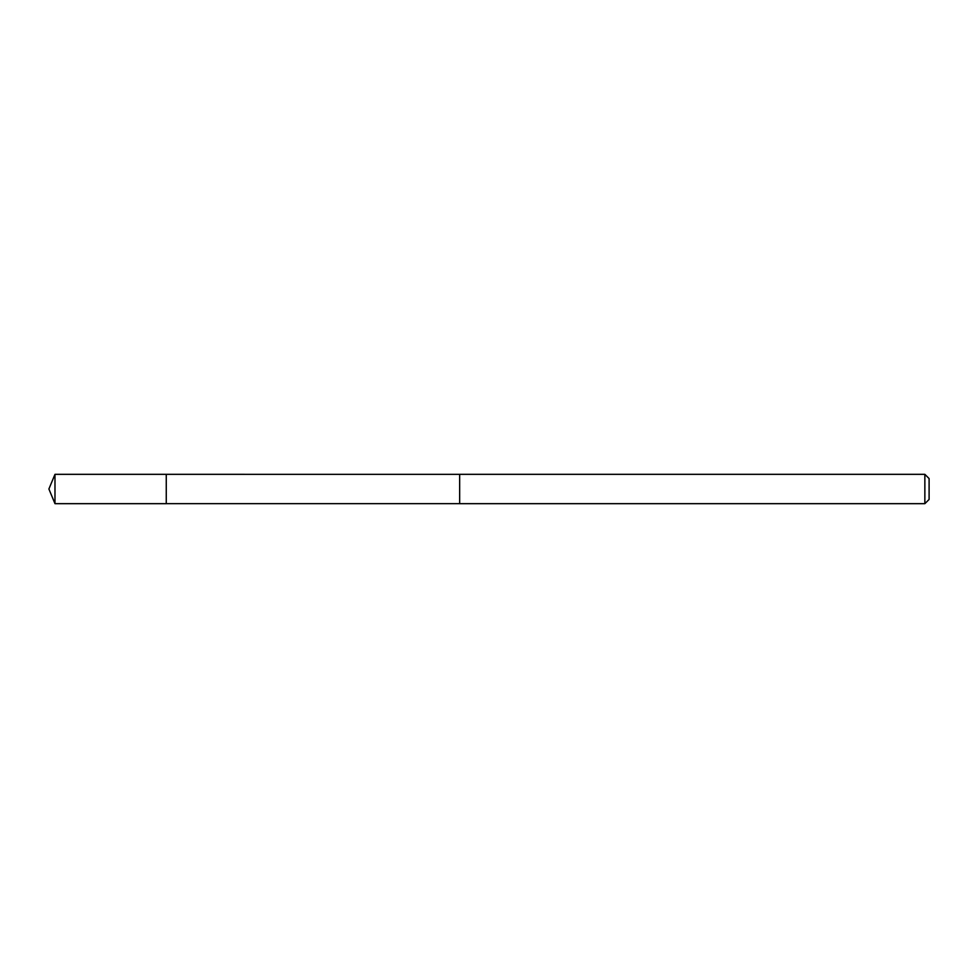 <?xml version="1.0" encoding="UTF-8"?>
<svg xmlns="http://www.w3.org/2000/svg" width="978" height="978" viewBox="0 0 978 978"><rect width="100%" height="100%" fill="white"/><g stroke="black" fill="none" stroke-linecap="round" stroke-linejoin="round"><path stroke-width="1.47" d="M166.26 503.67L166.26 474.33L54.976 474.33L54.976 503.67L166.26 503.67L166.26 474.33L459.66 474.342L459.66 503.658L54.976 503.67L48.9 489L54.976 503.67M459.66 476.359L459.66 503.67L924.858 503.67L924.858 474.33L459.66 474.33L459.66 476.359M924.858 474.33L929.1 478.56L929.1 499.44L924.858 503.67M48.9 489L54.976 474.33"/></g></svg>
